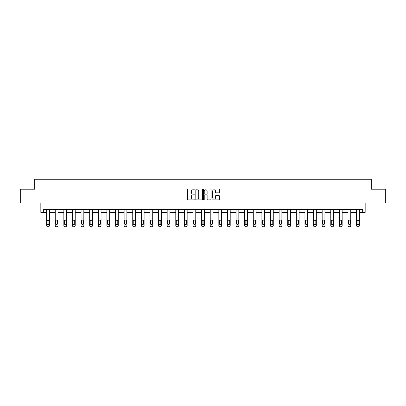 <?xml version="1.0" encoding="UTF-8"?>
<svg xmlns="http://www.w3.org/2000/svg" width="406" height="406" viewBox="0 0 406 406"><rect width="100%" height="100%" fill="white"/><g stroke="black" fill="none" stroke-linecap="round" stroke-linejoin="round"><path stroke-width="0.61" d="M194.169 189.399A0.381 0.381 0 0 0 193.789 189.023L188.034 189.023A0.543 0.543 0 0 0 187.491 189.561L187.491 199.316A0.543 0.543 0 0 0 188.034 199.859L193.789 199.859A0.381 0.381 0 0 0 194.169 199.478A0.381 0.381 0 0 0 193.789 199.097L193.043 199.097A1.736 1.736 0 0 1 191.312 197.367L191.312 196.55A1.736 1.736 0 0 1 193.043 194.819L193.789 194.819A0.381 0.381 0 0 0 194.169 194.438A0.381 0.381 0 0 0 193.789 194.058L193.043 194.058A1.736 1.736 0 0 1 191.312 192.327L191.312 191.515A1.736 1.736 0 0 1 193.043 189.78L193.789 189.78A0.381 0.381 0 0 0 194.169 189.399M20.3 189.196L20.3 202.995L40.833 202.995L40.833 212.379L46.629 212.379L46.629 225.635A1.106 1.106 0 0 0 47.73 226.741L48.284 226.741A1.106 1.106 0 0 0 49.39 225.635L49.39 212.379L55.241 212.379L55.241 225.635A1.106 1.106 0 0 0 56.343 226.741L56.896 226.741A1.106 1.106 0 0 0 57.997 225.635L57.997 212.379L63.849 212.379L63.849 225.635A1.106 1.106 0 0 0 64.955 226.741L65.508 226.741A1.106 1.106 0 0 0 66.609 225.635L66.609 212.379L72.461 212.379L72.461 225.635A1.106 1.106 0 0 0 73.562 226.741L74.115 226.741A1.106 1.106 0 0 0 75.222 225.635L75.222 212.379L81.073 212.379L81.073 225.635A1.106 1.106 0 0 0 82.174 226.741L82.728 226.741A1.106 1.106 0 0 0 83.829 225.635L83.829 212.379L89.68 212.379L89.68 225.635A1.106 1.106 0 0 0 90.787 226.741L91.34 226.741A1.106 1.106 0 0 0 92.441 225.635L92.441 212.379L98.293 212.379L98.293 225.635A1.106 1.106 0 0 0 99.394 226.741L99.947 226.741A1.106 1.106 0 0 0 101.053 225.635L101.053 212.379L106.905 212.379L106.905 225.635A1.106 1.106 0 0 0 108.006 226.741L108.559 226.741A1.106 1.106 0 0 0 109.661 225.635L109.661 212.379L115.512 212.379L115.512 225.635A1.106 1.106 0 0 0 116.618 226.741L117.172 226.741A1.106 1.106 0 0 0 118.273 225.635L118.273 212.379L124.124 212.379L124.124 225.635A1.106 1.106 0 0 0 125.231 226.741L125.779 226.741A1.106 1.106 0 0 0 126.885 225.635L126.885 212.379L132.737 212.379L132.737 225.635A1.106 1.106 0 0 0 133.838 226.741L134.391 226.741A1.106 1.106 0 0 0 135.492 225.635L135.492 212.379L141.344 212.379L141.344 225.635A1.106 1.106 0 0 0 142.45 226.741L143.003 226.741A1.106 1.106 0 0 0 144.105 225.635L144.105 212.379L149.956 212.379L149.956 225.635A1.106 1.106 0 0 0 151.062 226.741L151.611 226.741A1.106 1.106 0 0 0 152.717 225.635L152.717 212.379L158.568 212.379L158.568 225.635A1.106 1.106 0 0 0 159.67 226.741L160.223 226.741A1.106 1.106 0 0 0 161.329 225.635L161.329 212.379L167.176 212.379L167.176 225.635A1.106 1.106 0 0 0 168.282 226.741L168.835 226.741A1.106 1.106 0 0 0 169.936 225.635L169.936 212.379L175.788 212.379L175.788 225.635A1.106 1.106 0 0 0 176.894 226.741L177.442 226.741A1.106 1.106 0 0 0 178.549 225.635L178.549 212.379L184.4 212.379L184.4 225.635A1.106 1.106 0 0 0 185.501 226.741L186.055 226.741A1.106 1.106 0 0 0 187.161 225.635L187.161 212.379L193.007 212.379L193.007 225.635A1.106 1.106 0 0 0 194.114 226.741L194.667 226.741A1.106 1.106 0 0 0 195.768 225.635L195.768 212.379L201.62 212.379L201.62 225.635A1.106 1.106 0 0 0 202.726 226.741L203.274 226.741A1.106 1.106 0 0 0 204.38 225.635L204.38 212.379L210.232 212.379L210.232 225.635A1.106 1.106 0 0 0 211.333 226.741L211.886 226.741A1.106 1.106 0 0 0 212.993 225.635L212.993 212.379L218.839 212.379L218.839 225.635A1.106 1.106 0 0 0 219.945 226.741L220.499 226.741A1.106 1.106 0 0 0 221.6 225.635L221.6 212.379L227.451 212.379L227.451 225.635A1.106 1.106 0 0 0 228.558 226.741L229.106 226.741A1.106 1.106 0 0 0 230.212 225.635L230.212 212.379L236.064 212.379L236.064 225.635A1.106 1.106 0 0 0 237.165 226.741L237.718 226.741A1.106 1.106 0 0 0 238.824 225.635L238.824 212.379L244.671 212.379L244.671 225.635A1.106 1.106 0 0 0 245.777 226.741L246.33 226.741A1.106 1.106 0 0 0 247.432 225.635L247.432 212.379L253.283 212.379L253.283 225.635A1.106 1.106 0 0 0 254.389 226.741L254.938 226.741A1.106 1.106 0 0 0 256.044 225.635L256.044 212.379L261.895 212.379L261.895 225.635A1.106 1.106 0 0 0 262.997 226.741L263.55 226.741A1.106 1.106 0 0 0 264.656 225.635L264.656 212.379L270.508 212.379L270.508 225.635A1.106 1.106 0 0 0 271.609 226.741L272.162 226.741A1.106 1.106 0 0 0 273.263 225.635L273.263 212.379L279.115 212.379L279.115 225.635A1.106 1.106 0 0 0 280.221 226.741L280.769 226.741A1.106 1.106 0 0 0 281.876 225.635L281.876 212.379L287.727 212.379L287.727 225.635A1.106 1.106 0 0 0 288.828 226.741L289.382 226.741A1.106 1.106 0 0 0 290.488 225.635L290.488 212.379L296.339 212.379L296.339 225.635A1.106 1.106 0 0 0 297.441 226.741L297.994 226.741A1.106 1.106 0 0 0 299.095 225.635L299.095 212.379L304.947 212.379L304.947 225.635A1.106 1.106 0 0 0 306.053 226.741L306.606 226.741A1.106 1.106 0 0 0 307.707 225.635L307.707 212.379L313.559 212.379L313.559 225.635A1.106 1.106 0 0 0 314.66 226.741L315.213 226.741A1.106 1.106 0 0 0 316.32 225.635L316.32 212.379L322.171 212.379L322.171 225.635A1.106 1.106 0 0 0 323.272 226.741L323.826 226.741A1.106 1.106 0 0 0 324.927 225.635L324.927 212.379L330.778 212.379L330.778 225.635A1.106 1.106 0 0 0 331.885 226.741L332.438 226.741A1.106 1.106 0 0 0 333.539 225.635L333.539 212.379L339.391 212.379L339.391 225.635A1.106 1.106 0 0 0 340.492 226.741L341.045 226.741A1.106 1.106 0 0 0 342.151 225.635L342.151 212.379L348.003 212.379L348.003 225.635A1.106 1.106 0 0 0 349.104 226.741L349.657 226.741A1.106 1.106 0 0 0 350.759 225.635L350.759 212.379L356.61 212.379L356.61 225.635A1.106 1.106 0 0 0 357.716 226.741L358.27 226.741A1.106 1.106 0 0 0 359.371 225.635L359.371 212.379L365.167 212.379L365.167 202.995L385.7 202.995L385.7 189.196L371.267 189.196L371.267 179.259L34.733 179.259L34.733 189.196L20.3 189.196M218.834 192.84A0.543 0.543 0 0 0 219.377 192.297L219.377 189.561A0.543 0.543 0 0 0 218.834 189.023L212.439 189.023A0.543 0.543 0 0 0 211.896 189.561L211.896 199.316A0.543 0.543 0 0 0 212.439 199.859L218.834 199.859A0.543 0.543 0 0 0 219.377 199.316L219.377 196.012A0.543 0.543 0 0 0 218.834 195.469L216.099 195.469A0.543 0.543 0 0 0 215.556 196.012L215.556 197.651A1.451 1.451 0 0 1 214.109 199.097A1.451 1.451 0 0 1 212.658 197.651L212.658 191.231A1.451 1.451 0 0 1 214.109 189.78A1.451 1.451 0 0 1 215.556 191.231L215.556 192.297A0.543 0.543 0 0 0 216.099 192.84L218.834 192.84M362.654 212.379L362.654 209.618L43.346 209.618L43.346 212.379M202.528 189.561A0.543 0.543 0 0 0 201.985 189.023L195.59 189.023A0.543 0.543 0 0 0 195.047 189.561L195.047 199.316A0.543 0.543 0 0 0 195.59 199.859L201.985 199.859A0.543 0.543 0 0 0 202.528 199.316L202.528 189.561M204.015 189.023L210.409 189.023A0.543 0.543 0 0 1 210.953 189.561L210.953 199.316A0.543 0.543 0 0 1 210.409 199.859L207.674 199.859A0.543 0.543 0 0 1 207.131 199.316L207.131 195.362A0.543 0.543 0 0 0 206.588 194.819L204.776 194.819A0.543 0.543 0 0 0 204.233 195.362L204.233 199.478A0.381 0.381 0 0 1 203.853 199.859A0.381 0.381 0 0 1 203.472 199.478L203.472 189.561A0.543 0.543 0 0 1 204.015 189.023M196.189 189.78A0.381 0.381 0 0 0 195.809 190.16L195.809 198.717A0.381 0.381 0 0 0 196.189 199.097L196.971 199.097A1.736 1.736 0 0 0 198.707 197.367L198.707 191.515A1.736 1.736 0 0 0 196.971 189.78L196.189 189.78M207.131 191.256A1.451 1.451 0 0 0 205.68 189.805A1.451 1.451 0 0 0 204.233 191.256L204.233 193.52A0.543 0.543 0 0 0 204.776 194.058L206.588 194.058A0.543 0.543 0 0 0 207.131 193.52L207.131 191.256M47.126 223.65A0.883 0.883 149.4 0 0 48.009 224.533A0.883 0.883 149.4 0 0 48.893 223.65A0.883 0.883 0 0 1 48.009 224.533A0.883 0.883 0 0 1 47.126 223.65L47.126 221.001A0.883 0.883 0 0 1 48.009 220.118A0.883 0.883 0 0 1 48.893 221.001A0.883 0.883 149.4 0 0 48.009 220.118A0.883 0.883 149.4 0 0 47.126 221.001M49.39 209.618L49.39 225.635M46.629 209.618L46.629 225.635M48.893 221.001L48.893 223.65M47.73 226.741L48.284 226.741M55.734 223.65A0.883 0.883 149.4 0 0 56.617 224.533A0.883 0.883 149.4 0 0 57.505 223.65A0.883 0.883 0 0 1 56.617 224.533A0.883 0.883 0 0 1 55.734 223.65L55.734 221.001A0.883 0.883 0 0 1 56.617 220.118A0.883 0.883 0 0 1 57.505 221.001A0.883 0.883 149.4 0 0 56.617 220.118A0.883 0.883 149.4 0 0 55.734 221.001M64.346 223.65A0.883 0.883 149.4 0 0 65.229 224.533A0.883 0.883 149.4 0 0 66.112 223.65A0.883 0.883 0 0 1 65.229 224.533A0.883 0.883 0 0 1 64.346 223.65L64.346 221.001A0.883 0.883 0 0 1 65.229 220.118A0.883 0.883 0 0 1 66.112 221.001A0.883 0.883 149.4 0 0 65.229 220.118A0.883 0.883 149.4 0 0 64.346 221.001M57.997 209.618L57.997 225.635M55.241 209.618L55.241 225.635M57.505 221.001L57.505 223.65M56.343 226.741L56.896 226.741M66.609 209.618L66.609 225.635M63.849 209.618L63.849 225.635M66.112 221.001L66.112 223.65M64.955 226.741L65.508 226.741M72.958 223.65A0.883 0.883 149.4 0 0 73.841 224.533A0.883 0.883 149.4 0 0 74.724 223.65A0.883 0.883 0 0 1 73.841 224.533A0.883 0.883 0 0 1 72.958 223.65L72.958 221.001A0.883 0.883 0 0 1 73.841 220.118A0.883 0.883 0 0 1 74.724 221.001A0.883 0.883 149.4 0 0 73.841 220.118A0.883 0.883 149.4 0 0 72.958 221.001M75.222 209.618L75.222 225.635M72.461 209.618L72.461 225.635M74.724 221.001L74.724 223.65M73.562 226.741L74.115 226.741M81.57 223.65A0.883 0.883 149.4 0 0 82.454 224.533A0.883 0.883 149.4 0 0 83.337 223.65A0.883 0.883 0 0 1 82.454 224.533A0.883 0.883 0 0 1 81.57 223.65L81.57 221.001A0.883 0.883 0 0 1 82.454 220.118A0.883 0.883 0 0 1 83.337 221.001A0.883 0.883 149.4 0 0 82.454 220.118A0.883 0.883 149.4 0 0 81.57 221.001M83.829 209.618L83.829 225.635M81.073 209.618L81.073 225.635M83.337 221.001L83.337 223.65M82.174 226.741L82.728 226.741M90.178 223.65A0.883 0.883 149.4 0 0 91.061 224.533A0.883 0.883 149.4 0 0 91.944 223.65A0.883 0.883 0 0 1 91.061 224.533A0.883 0.883 0 0 1 90.178 223.65L90.178 221.001A0.883 0.883 0 0 1 91.061 220.118A0.883 0.883 0 0 1 91.944 221.001A0.883 0.883 149.4 0 0 91.061 220.118A0.883 0.883 149.4 0 0 90.178 221.001M92.441 209.618L92.441 225.635M89.68 209.618L89.68 225.635M91.944 221.001L91.944 223.65M90.787 226.741L91.34 226.741M98.79 223.65A0.883 0.883 149.4 0 0 99.673 224.533A0.883 0.883 149.4 0 0 100.556 223.65A0.883 0.883 0 0 1 99.673 224.533A0.883 0.883 0 0 1 98.79 223.65L98.79 221.001A0.883 0.883 0 0 1 99.673 220.118A0.883 0.883 0 0 1 100.556 221.001A0.883 0.883 149.4 0 0 99.673 220.118A0.883 0.883 149.4 0 0 98.79 221.001M101.053 209.618L101.053 225.635M98.293 209.618L98.293 225.635M100.556 221.001L100.556 223.65M99.394 226.741L99.947 226.741M107.402 223.65A0.883 0.883 149.4 0 0 108.285 224.533A0.883 0.883 149.4 0 0 109.168 223.65A0.883 0.883 0 0 1 108.285 224.533A0.883 0.883 0 0 1 107.402 223.65L107.402 221.001A0.883 0.883 0 0 1 108.285 220.118A0.883 0.883 0 0 1 109.168 221.001A0.883 0.883 149.4 0 0 108.285 220.118A0.883 0.883 149.4 0 0 107.402 221.001M109.661 209.618L109.661 225.635M106.905 209.618L106.905 225.635M109.168 221.001L109.168 223.65M108.006 226.741L108.559 226.741M116.009 223.65A0.883 0.883 149.4 0 0 116.892 224.533A0.883 0.883 149.4 0 0 117.776 223.65A0.883 0.883 0 0 1 116.892 224.533A0.883 0.883 0 0 1 116.009 223.65L116.009 221.001A0.883 0.883 0 0 1 116.892 220.118A0.883 0.883 0 0 1 117.776 221.001A0.883 0.883 149.4 0 0 116.892 220.118A0.883 0.883 149.4 0 0 116.009 221.001M118.273 209.618L118.273 225.635M115.512 209.618L115.512 225.635M117.776 221.001L117.776 223.65M116.618 226.741L117.172 226.741M124.622 223.65A0.883 0.883 149.4 0 0 125.505 224.533A0.883 0.883 149.4 0 0 126.388 223.65A0.883 0.883 0 0 1 125.505 224.533A0.883 0.883 0 0 1 124.622 223.65L124.622 221.001A0.883 0.883 0 0 1 125.505 220.118A0.883 0.883 0 0 1 126.388 221.001A0.883 0.883 149.4 0 0 125.505 220.118A0.883 0.883 149.4 0 0 124.622 221.001M126.885 209.618L126.885 225.635M124.124 209.618L124.124 225.635M126.388 221.001L126.388 223.65M125.231 226.741L125.779 226.741M133.234 223.65A0.883 0.883 149.4 0 0 134.117 224.533A0.883 0.883 149.4 0 0 135 223.65A0.883 0.883 0 0 1 134.117 224.533A0.883 0.883 0 0 1 133.234 223.65L133.234 221.001A0.883 0.883 0 0 1 134.117 220.118A0.883 0.883 0 0 1 135 221.001A0.883 0.883 149.4 0 0 134.117 220.118A0.883 0.883 149.4 0 0 133.234 221.001M135.492 209.618L135.492 225.635M132.737 209.618L132.737 225.635M135 221.001L135 223.65M133.838 226.741L134.391 226.741M141.841 223.65A0.883 0.883 149.4 0 0 142.724 224.533A0.883 0.883 149.4 0 0 143.607 223.65A0.883 0.883 0 0 1 142.724 224.533A0.883 0.883 0 0 1 141.841 223.65L141.841 221.001A0.883 0.883 0 0 1 142.724 220.118A0.883 0.883 0 0 1 143.607 221.001A0.883 0.883 149.4 0 0 142.724 220.118A0.883 0.883 149.4 0 0 141.841 221.001M144.105 209.618L144.105 225.635M141.344 209.618L141.344 225.635M143.607 221.001L143.607 223.65M142.45 226.741L143.003 226.741M150.453 223.65A0.883 0.883 149.4 0 0 151.336 224.533A0.883 0.883 149.4 0 0 152.22 223.65A0.883 0.883 0 0 1 151.336 224.533A0.883 0.883 0 0 1 150.453 223.65L150.453 221.001A0.883 0.883 0 0 1 151.336 220.118A0.883 0.883 0 0 1 152.22 221.001A0.883 0.883 149.4 0 0 151.336 220.118A0.883 0.883 149.4 0 0 150.453 221.001M152.717 209.618L152.717 225.635M149.956 209.618L149.956 225.635M152.22 221.001L152.22 223.65M151.062 226.741L151.611 226.741M159.066 223.65A0.883 0.883 149.4 0 0 159.949 224.533A0.883 0.883 149.4 0 0 160.832 223.65A0.883 0.883 0 0 1 159.949 224.533A0.883 0.883 0 0 1 159.066 223.65L159.066 221.001A0.883 0.883 0 0 1 159.949 220.118A0.883 0.883 0 0 1 160.832 221.001A0.883 0.883 149.4 0 0 159.949 220.118A0.883 0.883 149.4 0 0 159.066 221.001M161.329 209.618L161.329 225.635M158.568 209.618L158.568 225.635M160.832 221.001L160.832 223.65M159.67 226.741L160.223 226.741M167.673 223.65A0.883 0.883 149.4 0 0 168.556 224.533A0.883 0.883 149.4 0 0 169.439 223.65A0.883 0.883 0 0 1 168.556 224.533A0.883 0.883 0 0 1 167.673 223.65L167.673 221.001A0.883 0.883 0 0 1 168.556 220.118A0.883 0.883 0 0 1 169.439 221.001A0.883 0.883 149.4 0 0 168.556 220.118A0.883 0.883 149.4 0 0 167.673 221.001M169.936 209.618L169.936 225.635M167.176 209.618L167.176 225.635M169.439 221.001L169.439 223.65M168.282 226.741L168.835 226.741M176.285 223.65A0.883 0.883 149.4 0 0 177.168 224.533A0.883 0.883 149.4 0 0 178.051 223.65A0.883 0.883 0 0 1 177.168 224.533A0.883 0.883 0 0 1 176.285 223.65L176.285 221.001A0.883 0.883 0 0 1 177.168 220.118A0.883 0.883 0 0 1 178.051 221.001A0.883 0.883 149.4 0 0 177.168 220.118A0.883 0.883 149.4 0 0 176.285 221.001M178.549 209.618L178.549 225.635M175.788 209.618L175.788 225.635M178.051 221.001L178.051 223.65M176.894 226.741L177.442 226.741M184.897 223.65A0.883 0.883 149.4 0 0 185.781 224.533A0.883 0.883 149.4 0 0 186.664 223.65A0.883 0.883 0 0 1 185.781 224.533A0.883 0.883 0 0 1 184.897 223.65L184.897 221.001A0.883 0.883 0 0 1 185.781 220.118A0.883 0.883 0 0 1 186.664 221.001A0.883 0.883 149.4 0 0 185.781 220.118A0.883 0.883 149.4 0 0 184.897 221.001M187.161 209.618L187.161 225.635M184.4 209.618L184.4 225.635M186.664 221.001L186.664 223.65M185.501 226.741L186.055 226.741M193.505 223.65A0.883 0.883 149.4 0 0 194.388 224.533A0.883 0.883 149.4 0 0 195.271 223.65A0.883 0.883 0 0 1 194.388 224.533A0.883 0.883 0 0 1 193.505 223.65L193.505 221.001A0.883 0.883 0 0 1 194.388 220.118A0.883 0.883 0 0 1 195.271 221.001A0.883 0.883 149.4 0 0 194.388 220.118A0.883 0.883 149.4 0 0 193.505 221.001M195.768 209.618L195.768 225.635M193.007 209.618L193.007 225.635M195.271 221.001L195.271 223.65M194.114 226.741L194.667 226.741M202.117 223.65A0.883 0.883 149.4 0 0 203 224.533A0.883 0.883 149.4 0 0 203.883 223.65A0.883 0.883 0 0 1 203 224.533A0.883 0.883 0 0 1 202.117 223.65L202.117 221.001A0.883 0.883 0 0 1 203 220.118A0.883 0.883 0 0 1 203.883 221.001A0.883 0.883 149.4 0 0 203 220.118A0.883 0.883 149.4 0 0 202.117 221.001M204.38 209.618L204.38 225.635M201.62 209.618L201.62 225.635M203.883 221.001L203.883 223.65M202.726 226.741L203.274 226.741M210.729 223.65A0.883 0.883 149.4 0 0 211.612 224.533A0.883 0.883 149.4 0 0 212.495 223.65A0.883 0.883 0 0 1 211.612 224.533A0.883 0.883 0 0 1 210.729 223.65L210.729 221.001A0.883 0.883 0 0 1 211.612 220.118A0.883 0.883 0 0 1 212.495 221.001A0.883 0.883 149.4 0 0 211.612 220.118A0.883 0.883 149.4 0 0 210.729 221.001M212.993 209.618L212.993 225.635M210.232 209.618L210.232 225.635M212.495 221.001L212.495 223.65M211.333 226.741L211.886 226.741M219.336 223.65A0.883 0.883 149.4 0 0 220.219 224.533A0.883 0.883 149.4 0 0 221.103 223.65A0.883 0.883 0 0 1 220.219 224.533A0.883 0.883 0 0 1 219.336 223.65L219.336 221.001A0.883 0.883 0 0 1 220.219 220.118A0.883 0.883 0 0 1 221.103 221.001A0.883 0.883 149.4 0 0 220.219 220.118A0.883 0.883 149.4 0 0 219.336 221.001M221.6 209.618L221.6 225.635M218.839 209.618L218.839 225.635M221.103 221.001L221.103 223.65M219.945 226.741L220.499 226.741M227.949 223.65A0.883 0.883 149.4 0 0 228.832 224.533A0.883 0.883 149.4 0 0 229.715 223.65A0.883 0.883 0 0 1 228.832 224.533A0.883 0.883 0 0 1 227.949 223.65L227.949 221.001A0.883 0.883 0 0 1 228.832 220.118A0.883 0.883 0 0 1 229.715 221.001A0.883 0.883 149.4 0 0 228.832 220.118A0.883 0.883 149.4 0 0 227.949 221.001M230.212 209.618L230.212 225.635M227.451 209.618L227.451 225.635M229.715 221.001L229.715 223.65M228.558 226.741L229.106 226.741M236.561 223.65A0.883 0.883 149.4 0 0 237.444 224.533A0.883 0.883 149.4 0 0 238.327 223.65A0.883 0.883 0 0 1 237.444 224.533A0.883 0.883 0 0 1 236.561 223.65L236.561 221.001A0.883 0.883 0 0 1 237.444 220.118A0.883 0.883 0 0 1 238.327 221.001A0.883 0.883 149.4 0 0 237.444 220.118A0.883 0.883 149.4 0 0 236.561 221.001M238.824 209.618L238.824 225.635M236.064 209.618L236.064 225.635M238.327 221.001L238.327 223.65M237.165 226.741L237.718 226.741M245.168 223.65A0.883 0.883 149.4 0 0 246.051 224.533A0.883 0.883 149.4 0 0 246.934 223.65A0.883 0.883 0 0 1 246.051 224.533A0.883 0.883 0 0 1 245.168 223.65L245.168 221.001A0.883 0.883 0 0 1 246.051 220.118A0.883 0.883 0 0 1 246.934 221.001A0.883 0.883 149.4 0 0 246.051 220.118A0.883 0.883 149.4 0 0 245.168 221.001M247.432 209.618L247.432 225.635M244.671 209.618L244.671 225.635M246.934 221.001L246.934 223.65M245.777 226.741L246.33 226.741M253.78 223.65A0.883 0.883 149.4 0 0 254.663 224.533A0.883 0.883 149.4 0 0 255.547 223.65A0.883 0.883 0 0 1 254.663 224.533A0.883 0.883 0 0 1 253.78 223.65L253.78 221.001A0.883 0.883 0 0 1 254.663 220.118A0.883 0.883 0 0 1 255.547 221.001A0.883 0.883 149.4 0 0 254.663 220.118A0.883 0.883 149.4 0 0 253.78 221.001M256.044 209.618L256.044 225.635M253.283 209.618L253.283 225.635M255.547 221.001L255.547 223.65M254.389 226.741L254.938 226.741M262.393 223.65A0.883 0.883 149.4 0 0 263.276 224.533A0.883 0.883 149.4 0 0 264.159 223.65A0.883 0.883 0 0 1 263.276 224.533A0.883 0.883 0 0 1 262.393 223.65L262.393 221.001A0.883 0.883 0 0 1 263.276 220.118A0.883 0.883 0 0 1 264.159 221.001A0.883 0.883 149.4 0 0 263.276 220.118A0.883 0.883 149.4 0 0 262.393 221.001M264.656 209.618L264.656 225.635M261.895 209.618L261.895 225.635M264.159 221.001L264.159 223.65M262.997 226.741L263.55 226.741M271 223.65A0.883 0.883 149.4 0 0 271.883 224.533A0.883 0.883 149.4 0 0 272.766 223.65A0.883 0.883 0 0 1 271.883 224.533A0.883 0.883 0 0 1 271 223.65L271 221.001A0.883 0.883 0 0 1 271.883 220.118A0.883 0.883 0 0 1 272.766 221.001A0.883 0.883 149.4 0 0 271.883 220.118A0.883 0.883 149.4 0 0 271 221.001M273.263 209.618L273.263 225.635M270.508 209.618L270.508 225.635M272.766 221.001L272.766 223.65M271.609 226.741L272.162 226.741M279.612 223.65A0.883 0.883 149.4 0 0 280.495 224.533A0.883 0.883 149.4 0 0 281.378 223.65A0.883 0.883 0 0 1 280.495 224.533A0.883 0.883 0 0 1 279.612 223.65L279.612 221.001A0.883 0.883 0 0 1 280.495 220.118A0.883 0.883 0 0 1 281.378 221.001A0.883 0.883 149.4 0 0 280.495 220.118A0.883 0.883 149.4 0 0 279.612 221.001M281.876 209.618L281.876 225.635M279.115 209.618L279.115 225.635M281.378 221.001L281.378 223.65M280.221 226.741L280.769 226.741M288.224 223.65A0.883 0.883 149.4 0 0 289.108 224.533A0.883 0.883 149.4 0 0 289.991 223.65A0.883 0.883 0 0 1 289.108 224.533A0.883 0.883 0 0 1 288.224 223.65L288.224 221.001A0.883 0.883 0 0 1 289.108 220.118A0.883 0.883 0 0 1 289.991 221.001A0.883 0.883 149.4 0 0 289.108 220.118A0.883 0.883 149.4 0 0 288.224 221.001M290.488 209.618L290.488 225.635M287.727 209.618L287.727 225.635M289.991 221.001L289.991 223.65M288.828 226.741L289.382 226.741M296.832 223.65A0.883 0.883 149.4 0 0 297.715 224.533A0.883 0.883 149.4 0 0 298.598 223.65A0.883 0.883 0 0 1 297.715 224.533A0.883 0.883 0 0 1 296.832 223.65L296.832 221.001A0.883 0.883 0 0 1 297.715 220.118A0.883 0.883 0 0 1 298.598 221.001A0.883 0.883 149.4 0 0 297.715 220.118A0.883 0.883 149.4 0 0 296.832 221.001M299.095 209.618L299.095 225.635M296.339 209.618L296.339 225.635M298.598 221.001L298.598 223.65M297.441 226.741L297.994 226.741M305.444 223.65A0.883 0.883 149.4 0 0 306.327 224.533A0.883 0.883 149.4 0 0 307.21 223.65A0.883 0.883 0 0 1 306.327 224.533A0.883 0.883 0 0 1 305.444 223.65L305.444 221.001A0.883 0.883 0 0 1 306.327 220.118A0.883 0.883 0 0 1 307.21 221.001A0.883 0.883 149.4 0 0 306.327 220.118A0.883 0.883 149.4 0 0 305.444 221.001M307.707 209.618L307.707 225.635M304.947 209.618L304.947 225.635M307.21 221.001L307.21 223.65M306.053 226.741L306.606 226.741M314.056 223.65A0.883 0.883 149.4 0 0 314.939 224.533A0.883 0.883 149.4 0 0 315.822 223.65A0.883 0.883 0 0 1 314.939 224.533A0.883 0.883 0 0 1 314.056 223.65L314.056 221.001A0.883 0.883 0 0 1 314.939 220.118A0.883 0.883 0 0 1 315.822 221.001A0.883 0.883 149.4 0 0 314.939 220.118A0.883 0.883 149.4 0 0 314.056 221.001M316.32 209.618L316.32 225.635M313.559 209.618L313.559 225.635M315.822 221.001L315.822 223.65M314.66 226.741L315.213 226.741M322.663 223.65A0.883 0.883 149.4 0 0 323.546 224.533A0.883 0.883 149.4 0 0 324.43 223.65A0.883 0.883 0 0 1 323.546 224.533A0.883 0.883 0 0 1 322.663 223.65L322.663 221.001A0.883 0.883 0 0 1 323.546 220.118A0.883 0.883 0 0 1 324.43 221.001A0.883 0.883 149.4 0 0 323.546 220.118A0.883 0.883 149.4 0 0 322.663 221.001M324.927 209.618L324.927 225.635M322.171 209.618L322.171 225.635M324.43 221.001L324.43 223.65M323.272 226.741L323.826 226.741M331.276 223.65A0.883 0.883 149.4 0 0 332.159 224.533A0.883 0.883 149.4 0 0 333.042 223.65A0.883 0.883 0 0 1 332.159 224.533A0.883 0.883 0 0 1 331.276 223.65L331.276 221.001A0.883 0.883 0 0 1 332.159 220.118A0.883 0.883 0 0 1 333.042 221.001A0.883 0.883 149.4 0 0 332.159 220.118A0.883 0.883 149.4 0 0 331.276 221.001M333.539 209.618L333.539 225.635M330.778 209.618L330.778 225.635M333.042 221.001L333.042 223.65M331.885 226.741L332.438 226.741M339.888 223.65A0.883 0.883 149.4 0 0 340.771 224.533A0.883 0.883 149.4 0 0 341.654 223.65A0.883 0.883 0 0 1 340.771 224.533A0.883 0.883 0 0 1 339.888 223.65L339.888 221.001A0.883 0.883 0 0 1 340.771 220.118A0.883 0.883 0 0 1 341.654 221.001A0.883 0.883 149.4 0 0 340.771 220.118A0.883 0.883 149.4 0 0 339.888 221.001M342.151 209.618L342.151 225.635M339.391 209.618L339.391 225.635M341.654 221.001L341.654 223.65M340.492 226.741L341.045 226.741M348.495 223.65A0.883 0.883 149.4 0 0 349.383 224.533A0.883 0.883 149.4 0 0 350.266 223.65A0.883 0.883 0 0 1 349.383 224.533A0.883 0.883 0 0 1 348.495 223.65L348.495 221.001A0.883 0.883 0 0 1 349.383 220.118A0.883 0.883 0 0 1 350.266 221.001A0.883 0.883 149.4 0 0 349.383 220.118A0.883 0.883 149.4 0 0 348.495 221.001M350.759 209.618L350.759 225.635M348.003 209.618L348.003 225.635M350.266 221.001L350.266 223.65M349.104 226.741L349.657 226.741M357.107 223.65A0.883 0.883 149.4 0 0 357.99 224.533A0.883 0.883 149.4 0 0 358.874 223.65A0.883 0.883 0 0 1 357.99 224.533A0.883 0.883 0 0 1 357.107 223.65L357.107 221.001A0.883 0.883 0 0 1 357.99 220.118A0.883 0.883 0 0 1 358.874 221.001A0.883 0.883 149.4 0 0 357.99 220.118A0.883 0.883 149.4 0 0 357.107 221.001M359.371 209.618L359.371 225.635M356.61 209.618L356.61 225.635M358.874 221.001L358.874 223.65M357.716 226.741L358.27 226.741"/></g></svg>
